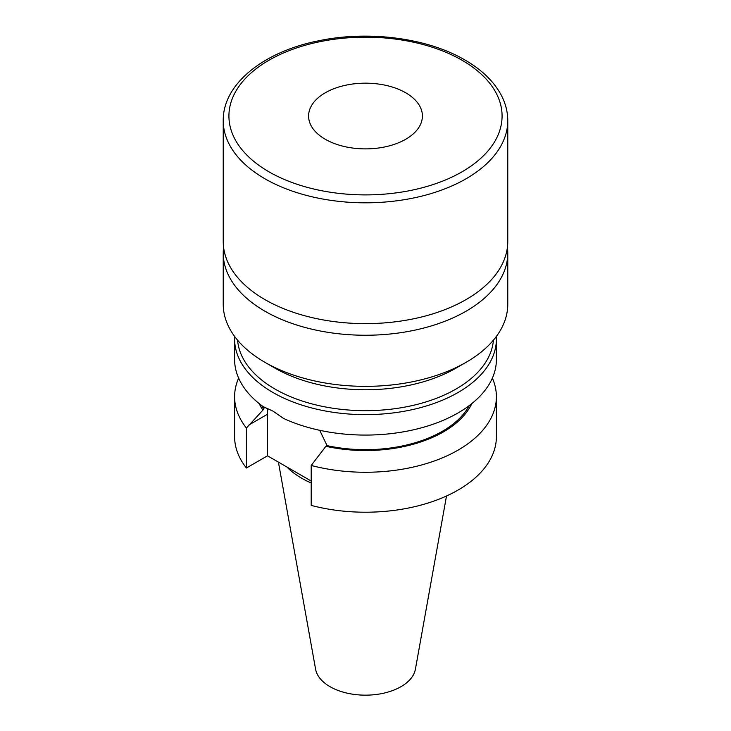 <?xml version="1.0" encoding="UTF-8"?>
<svg xmlns="http://www.w3.org/2000/svg" width="731" height="731" viewBox="0 0 731 731"><rect width="100%" height="100%" fill="white"/><g stroke="black" fill="none" stroke-linecap="round" stroke-linejoin="round"><path stroke-width="1.1" d="M405.742 92.8A56.908 32.858 0 0 0 343.725 85.673A56.908 32.858 0 0 0 308.592 116.028A56.908 32.858 0 0 0 325.258 139.265A56.908 32.858 0 0 0 387.275 146.383A56.908 32.858 0 0 0 422.408 116.028A56.908 32.858 0 0 0 405.742 92.8M507.771 120.679L507.771 241.486A142.271 82.137 180 0 1 419.941 317.382A142.271 82.137 180 0 1 264.896 299.573A142.271 82.137 180 0 1 223.229 241.486L223.229 120.679A142.271 82.137 180 0 0 264.896 178.757A142.271 82.137 180 0 0 419.941 196.566A142.271 82.137 180 0 0 507.771 120.679C507.743 112.026 505.633 103.628 501.429 95.496C494.101 81.662 481.939 69.829 464.925 59.988C427.407 37.902 368.333 30.263 318.561 40.808C263.48 51.682 222.745 84.092 223.229 120.679M507.415 247.297A142.271 82.137 180 0 1 507.771 253.109A142.271 82.137 180 0 1 419.941 328.996A142.271 82.137 180 0 1 264.896 311.187A142.271 82.137 180 0 1 223.229 253.109A142.271 82.137 180 0 1 223.585 247.297M507.771 253.109L507.771 304.224A142.271 82.137 180 0 1 466.104 362.302A142.271 82.137 180 0 1 264.896 362.302L264.896 362.302A142.271 82.137 180 0 1 223.229 304.224L223.229 253.109M466.104 362.302L456.043 368.113A128.044 73.922 180 0 1 274.957 368.113L264.896 362.302L274.957 368.113M493.407 340.189A128.044 73.922 180 0 1 411.736 405.687A128.044 73.922 180 0 1 274.957 389.02A128.044 73.922 180 0 1 237.593 340.189M496.312 336.516A130.895 75.567 180 0 1 496.395 339.074A130.895 75.567 180 0 1 415.592 408.885A130.895 75.567 180 0 1 272.946 392.501A130.895 75.567 180 0 1 234.605 339.074A130.895 75.567 180 0 1 234.688 336.516M492.365 378.101A130.895 75.567 180 0 1 496.395 396.695L496.395 436.654A130.895 75.567 180 0 1 311.196 505.404L311.196 465.455L325.916 446.294L327.068 445.627L319.721 430.303M496.395 339.074L496.395 359.506A130.895 75.567 180 0 1 422.107 427.644A130.895 75.567 180 0 1 283.564 418.443L272.946 411.096L263.425 406.811A130.895 75.567 180 0 1 234.605 359.506L234.605 339.074M311.196 482.981A90.342 52.157 180 0 1 301.62 478.175A90.342 52.157 180 0 1 286.89 467.008M446.504 496.011L415.409 669.185A50.174 28.966 180 0 1 382.286 693.491A50.174 28.966 180 0 1 330.019 686.674A50.174 28.966 180 0 1 315.591 669.185L278.41 462.111M311.196 481.035L267.509 455.815L246.402 468.004A130.895 75.567 180 0 1 234.605 436.654L234.605 396.695A130.895 75.567 180 0 1 238.635 378.101M496.395 396.695A130.895 75.567 180 0 1 311.196 465.455M264.147 407.039L263.827 409.122L246.402 428.046L246.402 468.004M246.402 428.046A130.895 75.567 180 0 1 234.605 396.695M471.851 403.567A110.18 63.615 180 0 1 325.916 446.294M262.676 409.789A110.18 63.615 180 0 1 259.149 403.567M263.827 409.122A108.7 62.756 180 0 1 261.689 405.541M469.311 405.541A108.7 62.756 180 0 1 327.068 445.627M267.93 408.501A45.815 26.453 -120 0 0 267.509 414.23L267.509 455.815M462.074 60.271A136.578 78.857 180 0 1 462.074 171.794A136.578 78.857 180 0 1 268.926 171.794A136.578 78.857 180 0 1 268.926 60.271A136.578 78.857 180 0 1 462.074 60.271M249.024 424.903L267.509 414.23"/></g></svg>
